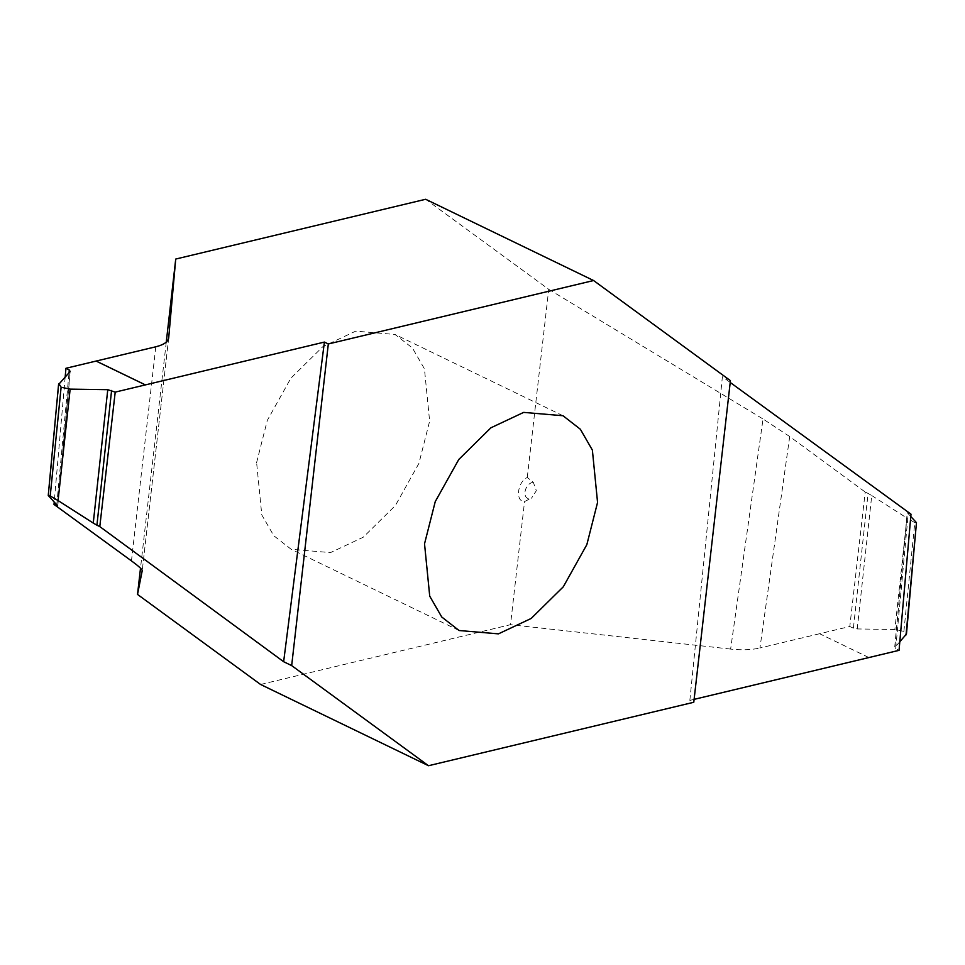 <?xml version="1.0" encoding="UTF-8"?>
<svg xmlns="http://www.w3.org/2000/svg" width="965" height="965" viewBox="0 0 965 965"><rect width="100%" height="100%" fill="white"/><g stroke="black" fill="none" stroke-linecap="round" stroke-linejoin="round"><path stroke-width="0.72" stroke-dasharray="4.83 3.62" d="M533.295 482.271L532.185 482.416C528.289 483.815 525.865 487.023 524.936 492.029C524.779 496.818 526.576 499.014 530.34 498.616L524.538 501.583C515.069 501.704 517.312 481.993 527.276 477.47L533.295 482.271L536.347 490.678L531.486 498.217M527.276 477.47L548.723 289.319L425.661 199.272M260.574 684.475L510.509 624.693L524.538 501.583M166.27 342.105L140.504 568.192M256.606 462.573L267.317 420.354L290.863 378.208L322.998 346.531L355.735 331.14L395.071 334.481L412.429 348.003L424.443 368.835L429.63 421.186L418.919 463.393L395.373 505.539L363.238 537.216L330.5 552.607L291.165 549.266L273.807 535.744L261.792 514.912L256.606 462.573M65.186 376.893L54.209 502.114M694.112 699.36L689.854 700.385L693.775 702.279M689.854 700.385L722.387 376.76L730.216 382.466M730.421 380.644L722.387 376.76M868.862 657.563L819.599 633.728L849.791 626.514L865.207 492.029L868.078 493.441L853.41 628.167L857.234 628.939L894.857 629.494L903.891 631.375L906.051 634.91M819.599 633.728L759.938 647.998L789.708 436.542L865.207 492.029M849.791 626.514L853.41 628.167M857.234 628.939L871.745 495.552L868.078 493.441M871.745 495.552L906.931 518.06L894.857 629.494M903.891 631.375L914.784 522.632L906.931 518.06M916.473 522.68L914.784 522.632M899.814 641.725L894.688 647.503L907.233 512.584M910.791 516.516L907.353 512.777L894.857 647.141L895.701 648.625L899.054 650.338M895.701 648.625L908.318 512.91L907.353 512.777L910.996 514.176M789.708 436.542L763.025 418.991L730.626 649.083C741.856 650.265 751.626 649.903 759.938 647.998M730.626 649.083L510.509 624.693M548.723 289.319L763.025 418.991M155.799 346.785L131.457 560.882M56.754 504.888L69.058 372.671M70.143 371.489L57.647 505.841M48.527 495.95L58.949 383.72M168.694 337.895L142.229 570.689L168.682 338.027M868.898 657.551L819.635 633.728M563.005 415.734L395.071 334.481M57.767 506.046L70.312 371.127M459.087 630.519L291.165 549.266"/><path stroke-width="1.45" d="M140.504 568.192L137.525 594.428L260.574 684.475L428.508 765.727L693.775 702.279L730.421 380.644L593.584 280.526L328.317 343.974L291.671 665.597L428.508 765.727M593.584 280.526L425.661 199.272L175.727 259.054L166.27 342.105M424.528 543.814L435.251 501.607L458.797 459.461L490.932 427.784L523.669 412.393L563.005 415.734L580.363 429.256L592.377 450.088L597.564 502.427L586.841 544.646L563.307 586.792L531.16 618.469L498.435 633.86L459.087 630.519L441.741 616.997L429.727 596.165L424.528 543.814M70.143 389.136L58.069 500.558L50.216 495.998L61.109 387.242L70.143 389.136L107.766 389.691L115.209 392.116L324.397 342.08L328.317 343.974M324.397 342.08L283.638 661.713L99.793 526.601L115.209 392.116M291.671 665.597L283.638 661.713M145.401 384.89L96.138 361.055L65.946 368.28L65.186 376.893M96.138 361.055L155.799 346.785C163.869 344.77 168.175 341.767 168.706 337.774L168.694 337.895M137.525 594.428L142.217 570.725C142.277 569.459 138.695 566.178 131.457 560.882L54.004 504.442L56.682 505.72L56.754 504.888M54.209 502.114L54.004 504.442M65.946 368.28L69.299 370.005L70.143 371.489L58.551 384.553L48.25 495.491L57.647 505.841L56.682 505.72L57.647 505.841M50.216 495.998L48.527 495.95M58.949 383.72L61.109 387.242M58.069 500.558L93.255 523.078L107.766 389.691M111.59 390.463L96.922 525.189L93.255 523.078M96.922 525.189L99.793 526.601M694.112 699.36L899.054 650.338L910.996 514.176L730.216 382.466M906.051 634.91L916.473 522.68L906.449 634.077L899.814 641.725M916.473 522.68L910.791 516.516M168.682 338.027L175.727 259.054M145.365 384.902L96.102 361.067M69.058 372.671L69.299 370.005"/></g></svg>
